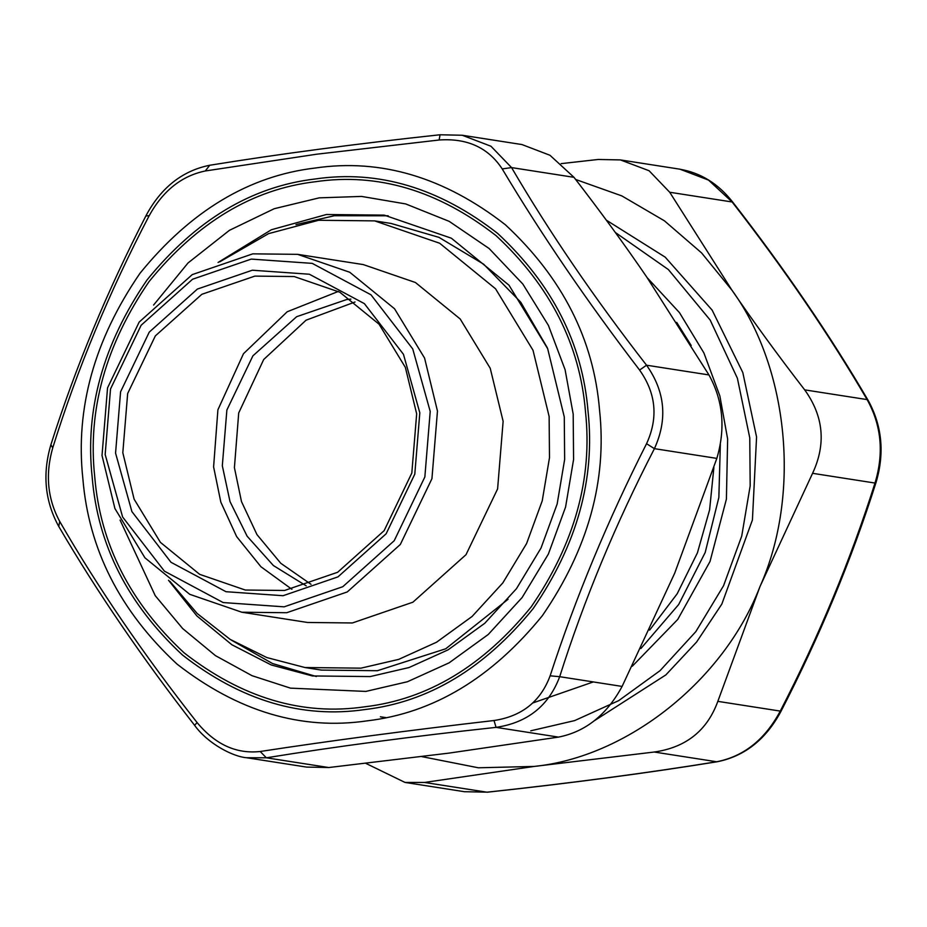 <?xml version="1.0" encoding="UTF-8"?>
<svg xmlns="http://www.w3.org/2000/svg" width="927" height="927" viewBox="0 0 927 927"><rect width="100%" height="100%" fill="white"/><g stroke="black" fill="none" stroke-linecap="round" stroke-linejoin="round"><path stroke-width="1.39" d="M380.36 716.803L385.991 717.614M632.237 666.281L677.741 619.445L710.024 561.484L726.409 499.108L727.637 438.992L719.862 395.945L703.906 352.955L679.479 312.642L647.255 277.787M530.742 730.812L574.67 720.592L618.703 700.638L660.059 670.661L695.818 631.646L723.535 585.771L741.727 536.084L750.186 485.841L749.769 437.868L737.394 378.251L710.175 320.058L668.402 269.583L615.366 232.503M508.054 599.294L445.748 648.773L377.382 670.719L321.391 670.094L304.983 667.533L266.825 657.556L230.151 639.387L197.184 613.5L169.861 581.31M219.676 261.877L268.575 233.639L318.633 220.267L374.624 220.881L391.043 223.442L438.981 237.37L483.639 264.183L520.742 302.202L547.278 347.718M355.053 301.993L306.072 320.186L263.697 359.514L238.702 412.978L234.415 467.637L241.472 501.553L256.988 534.647L280.811 563.315L311.032 584.323M115.562 453.118L131.912 511.611L170.997 562.295L225.991 591.704L283.071 595.713L337.984 576.872L386.13 533.801L414.798 474.137L419.815 412.816L403.465 354.323L364.381 303.639L309.375 274.23L252.306 270.22L197.393 289.062L149.247 332.133L120.58 391.797L115.562 453.118M122.816 452.747L127.659 393.523L155.342 335.898L201.843 294.299L254.879 276.107L294.183 276.547L339.838 292.237L379.05 324.195L405.354 367.37L416.663 413.824L411.82 473.048L384.137 530.673L337.637 572.272L284.601 590.464L245.296 590.035L199.641 574.334L160.429 542.376L134.125 499.201L122.816 452.747M430.209 411.437L424.856 476.953L394.23 540.696L342.793 586.71L284.125 606.837L223.14 602.55L164.392 571.136L122.619 516.988L105.168 454.497L110.522 388.981L141.147 325.238L192.584 279.224L251.252 259.096L312.225 263.372L370.985 294.798L412.747 348.946L430.209 411.437M338.355 291.426L287.208 311.762L243.477 353.72L217.903 409.804L213.604 466.907L220.823 502.133L236.64 536.594L260.927 566.745L291.912 589.305M437.463 411.067L424.566 358.042L394.531 308.749L349.757 272.26L297.637 254.346L252.781 253.847L192.225 274.624L139.143 322.109L107.544 387.892L102.016 455.505L114.913 508.529L144.948 557.822L189.722 594.311L241.831 612.226L286.698 612.724L347.254 591.947L400.337 544.462L431.936 478.68L437.463 411.067M297.637 254.346L363.303 264.589L415.423 282.503L460.198 318.992L490.232 368.286L503.129 421.31L497.602 488.923L466.003 554.694L412.909 602.191L352.364 622.967L307.497 622.469L241.831 612.226M306.211 585.841L273.384 565.54L247.15 536.235L230 501.565L222.318 465.748L226.872 410.035L252.909 355.829L296.652 316.698L346.547 299.583L350.927 299.073M374.624 220.881L439.676 243.245L495.551 288.784L533.025 350.302L549.132 416.49L549.491 457.695L542.225 500.87L526.594 543.546L502.793 582.956L472.075 616.478L436.536 642.226L398.714 659.375L360.974 668.158L304.983 667.533M58.76 526.455L59.71 521.426C47.509 498.819 45.18 474.276 52.758 447.799L50.869 444.821M52.758 447.799C77.277 369.073 109.421 291.704 149.189 215.678L146.733 215.91M149.189 215.678C162.967 190.765 181.669 175.863 205.307 170.974L316.779 154.195L439.131 140C467.254 138.03 488.286 147.671 502.214 168.923L511.565 167.59L490.951 146.234L462.202 135.249L439.919 134.774C356.038 143.824 279.27 153.998 209.629 165.273C182.399 170.811 161.286 187.439 146.281 215.157L146.269 215.18C107.312 290.591 75.493 367.162 50.834 444.902C42.306 474.01 44.925 501.159 58.691 526.339C96.814 591.53 142.074 657.799 194.461 725.134L194.473 725.146M205.307 170.974L209.711 165.261M439.131 140L440.058 134.809M502.214 168.923C541.345 234.508 587.139 301.553 639.595 370.07L646.536 365.203C594.427 298.227 549.433 232.353 511.565 167.59L573.987 177.324L549.989 155.284L521.982 144.566L462.144 135.238M639.595 370.07C656.084 393.349 658.402 417.892 646.559 443.697L654.416 448.656C667.753 419.34 665.122 391.518 646.536 365.203L708.958 374.937L646.675 276.941C624.52 244.519 600.279 211.321 573.987 177.324M646.559 443.697C607.811 520.186 575.655 597.556 550.128 675.818L559.688 676.687C584.149 599.56 615.725 523.546 654.416 448.656L716.838 458.39C725.714 428.355 723.083 400.534 708.958 374.937M550.128 675.818C540.626 701.391 521.924 716.304 494.01 720.522L496.072 727.371C527.544 722.701 548.749 705.806 559.688 676.687L622.11 686.42L674.682 573.222L716.838 458.39M494.01 720.522C409.004 730.325 331.066 740.65 260.186 751.496L266.362 757.799C335.817 746.536 412.388 736.397 496.072 727.371L558.494 737.104C585.47 731.797 606.675 714.902 622.11 686.42M260.186 751.496C236.339 754.126 215.307 744.485 197.103 722.573L194.855 725.018M194.461 725.134C208.019 744.138 233.813 756.895 246.64 757.73L266.362 757.799L328.784 767.533L448.853 753.13L558.494 737.104M197.103 722.573C143.731 654.763 97.938 587.718 59.71 521.426M246.721 757.753L306.559 767.081L328.784 767.533M218.088 262.457L271.379 229.745L326.478 214.496L384.242 215.134L451.356 238.204L508.993 285.192L547.66 348.656L564.276 416.93L564.647 459.456L557.162 503.987L541.032 548.019L516.466 588.68L484.775 623.268L448.123 649.827L409.085 667.521L370.151 676.583L312.387 675.945L271.229 664.96L231.854 644.74L196.883 615.934L168.529 580.279M231.205 640.047L272.503 663.523L316.339 676.513M388.193 215.794L334.38 215.724L295.991 224.612M487.254 792.156L464.867 791.716M717.475 761.704L716.652 761.762C647.197 773.014 570.626 783.164 486.942 792.191L424.52 782.458L405.018 782.434L365.841 763.373M780.708 711.866L780.267 711.09C765.042 739.537 743.836 756.432 716.652 761.762L654.219 752.029L534.161 766.432L424.52 782.458M876.177 482.04L874.995 483.048C850.546 560.163 818.97 636.177 780.267 711.09L717.834 701.357C707.197 730.58 685.992 747.475 654.219 752.029M868.367 400.765L867.104 399.595C881.426 425.25 884.057 453.071 874.995 483.048L812.573 473.315L760.001 586.524L717.834 701.357M732.539 201.877L732.133 201.982C784.254 268.969 829.248 334.844 867.104 399.595L804.682 389.861C823.616 416.211 826.247 444.033 812.573 473.315M680.279 169.305L708.529 180.105L732.133 201.982L669.711 192.248L731.994 290.244C754.149 322.666 778.39 355.875 804.682 389.861M561.159 163.627L598.205 159.467L620.441 159.919L649.085 170.742L669.711 192.248M421.831 756.617L478.344 767.788L534.161 766.432C627.66 757 724.057 680.209 760.001 586.524C800.951 495.134 788.993 368.668 731.994 290.244L701.565 252.897L664.427 220.823L621.832 195.898L575.632 179.467M594.08 720.916L665.864 674.902L696.583 642.052L721.82 604.114L752.423 519.977L756.571 436.988L742.805 372.55L712.133 310.116L665.192 257.15L606.339 220.162M649.607 630.128L677.173 593.79L697.417 552.863L709.595 509.896L713.883 467.451M532.851 702.944L593.315 681.936M640.893 648.529L678.668 604.531L705.192 552.504L718.854 497.486L720.337 444.369M691.194 345.504L676.698 322.399M315.087 168.042C249.062 175.829 190.719 210.881 140.058 273.198C94.369 339.745 75.307 408.228 82.862 478.645C88.644 549.305 120.023 611.113 176.999 664.068C238.042 711.577 301.495 730.499 367.335 720.824C433.361 713.037 491.704 677.985 542.365 615.667C588.042 549.12 607.115 480.638 599.56 410.209C593.778 339.56 562.399 277.752 505.412 224.797C444.369 177.277 380.927 158.366 315.087 168.042M153.592 305.053L188.054 262.944L229.409 230.336L274.241 208.702L319.189 197.857L361.553 196.42L405.736 203.94L449.213 221.368L489.132 248.529L522.816 284.021L548.402 325.389L565.088 369.688L573.187 414.079L573.581 459.491L565.574 507.069L548.355 554.103L522.121 597.533L488.262 634.474L449.108 662.84L407.428 681.739L365.841 691.415L290.499 688.147L252.028 675.69L215.446 655.632L182.642 628.529L155.226 595.667L120.07 520.07M94.728 476.756C100.22 543.871 130.023 602.573 184.149 652.875C242.121 698.008 302.387 715.968 364.925 706.78C427.637 699.375 483.048 666.084 531.171 606.907C574.555 543.697 592.666 478.645 585.493 411.762C580.001 344.647 550.198 285.945 496.072 235.655C438.1 190.522 377.834 172.549 315.296 181.738C252.584 189.143 197.173 222.434 149.05 281.611C105.655 344.821 87.555 409.873 94.728 476.756M315.041 179.004C378.228 169.711 439.12 187.868 497.706 233.465C552.388 284.288 582.504 343.604 588.054 411.414C595.308 479.004 577.011 544.728 533.164 608.599C484.543 668.413 428.552 702.052 365.18 709.514C301.993 718.807 241.101 700.65 182.515 655.053C127.833 604.23 97.717 544.914 92.167 477.104C84.913 409.514 103.21 343.79 147.057 279.919C195.678 220.116 251.669 186.478 315.041 179.004M680.012 169.259C700.754 172.851 718.263 183.72 732.527 201.866C784.926 269.212 830.175 335.47 868.309 400.661C882.075 425.875 884.694 453.013 876.154 482.098C851.507 559.815 819.7 636.397 780.719 711.843C765.69 739.584 744.566 756.212 717.371 761.727C647.706 773.014 570.951 783.176 487.104 792.226M680.279 169.247L620.441 159.919M464.856 791.774L405.018 782.434"/></g></svg>
